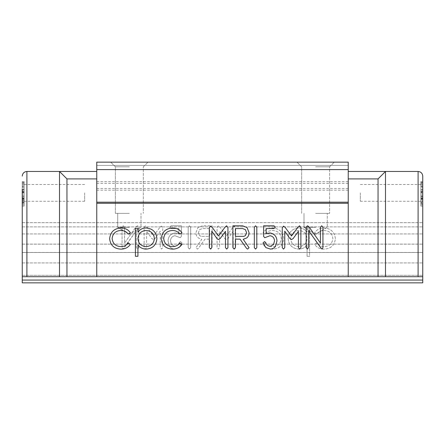 <?xml version="1.0" encoding="UTF-8"?>
<svg xmlns="http://www.w3.org/2000/svg" width="445" height="445" viewBox="0 0 445 445"><rect width="100%" height="100%" fill="white"/><g stroke="black" fill="none" stroke-linecap="round" stroke-linejoin="round"><path stroke-width="0.33" stroke-dasharray="2.23 1.67" d="M22.25 252.448L22.25 244.11L22.25 252.493L422.75 252.493L422.75 222.684L422.75 262.939L422.75 252.448L22.25 252.448L22.25 275.31L22.25 252.448M22.25 222.684L422.75 222.684L22.25 222.684L22.25 276.707L26.906 276.707L26.906 171.459L96.76 171.459L96.76 276.707L348.24 276.707L348.24 162.147L348.24 165.407L348.24 162.147L96.76 162.147L96.76 165.407L96.76 162.147L348.24 162.147L96.76 162.147L96.76 169.595L348.24 169.595M129.362 227.345L117.719 227.345L129.362 227.345M129.362 213.372L115.389 213.372L129.362 213.372M129.362 166.803L115.389 166.803L129.362 166.803M129.362 162.147L110.733 162.147L129.362 162.147M315.639 227.345L303.996 227.345L315.639 227.345M315.639 213.372L329.611 213.372L315.639 213.372M315.639 166.803L329.611 166.803L315.639 166.803M315.639 162.147L297.01 162.147L315.639 162.147M422.75 192.88L422.75 201.262L422.75 192.88M360.344 192.88L360.344 201.262L360.344 192.88M22.25 192.88L22.25 201.262L22.25 192.88M84.656 192.88L84.656 201.262L84.656 192.88M418.094 276.707L418.094 171.459L385.492 171.459L378.044 178.912L378.044 276.707L422.75 276.707L22.25 276.707L22.25 282.853L422.75 282.853L422.75 176.114M422.75 182.6L422.75 204.834L422.75 181.549L422.75 182.6L420.887 182.6L420.887 203.782L422.75 203.782L420.887 203.782L420.887 204.834L422.75 204.834L420.887 204.861L420.887 182.6L422.75 182.6M420.887 185.999L420.887 206.135L422.75 206.135L422.75 182.55L422.75 206.135L420.887 206.135L420.887 182.851L422.75 182.851L420.887 182.851L420.887 185.999L422.75 185.999M422.75 182.55L422.75 200.167L422.75 182.55L422.75 200.167L422.75 182.55L420.887 182.55L422.75 182.55L420.887 182.55L420.887 186.538L422.75 186.538L420.887 186.538L420.887 187.629L422.75 187.629L420.887 187.629L420.887 184.642L422.75 184.642L422.75 198.075L422.75 184.642L420.887 184.642L420.887 198.075L422.75 198.075L420.887 198.075L420.887 191.333L422.75 191.311L420.887 191.311L420.887 184.642L422.75 184.642M422.75 189.003L422.75 204.834L422.75 181.549L422.75 190.071L422.75 189.003L420.887 189.003L420.887 196.885L422.75 196.885L420.887 196.885L420.887 202.319L422.75 202.319M422.75 276.707L22.25 276.707L422.75 276.707L22.25 276.707L422.75 276.707L22.25 276.707L22.25 282.853L22.25 275.31L422.75 275.31L22.25 275.31M96.76 169.595L96.76 276.707L26.906 276.707M378.044 276.707L348.24 276.707L348.24 171.459L348.24 276.707M24.113 181.549L22.25 181.549L24.113 181.549L24.113 203.782L24.113 181.549L22.25 181.549L22.25 206.135L22.25 182.55L22.25 200.167L22.25 182.55L22.25 200.167L22.25 191.333L22.25 198.075L24.113 198.075L24.113 195.088L22.25 195.088L24.113 195.088L24.113 196.239L22.25 196.239L24.113 196.239L24.113 200.167L22.25 200.167L24.113 200.167L24.113 191.5L22.25 191.5L24.113 191.5L24.113 182.55L22.25 182.55L22.25 198.075L24.113 198.075L24.113 191.333L22.25 191.311L24.113 191.311L24.113 198.075L22.25 198.075M22.25 203.782L22.25 204.834L22.25 203.782L24.113 203.782L24.113 204.834L22.25 204.834L22.25 196.885L22.25 204.834L24.113 204.834L24.113 203.782L22.25 203.782M24.113 204.834L24.113 196.885L24.113 204.861L22.25 204.861L22.25 182.55L24.113 182.55L24.113 186.538L22.25 186.538L24.113 186.538L24.113 187.629L22.25 187.629L24.113 187.629L24.113 184.642L22.25 184.642L24.113 184.642L24.113 200.167L24.113 196.785L22.25 196.785M22.25 181.549L22.25 196.885L22.25 191.172L22.25 193.058L22.25 191.172L24.113 191.172M24.113 190.071L22.25 190.071L22.25 189.003L24.113 189.003M96.76 276.707L96.76 171.459M145.443 225.793L144.108 227.484L144.108 247.654L145.348 249.078L146.589 247.665L146.589 231.333L151.901 238.609L153.514 239.577L154.988 238.704L160.25 231.161L160.25 247.665L161.479 249.078L162.737 247.665L162.737 227.645L161.418 226.132L159.805 227.467L153.464 236L147.206 227.428L145.443 225.793L144.108 227.484L144.108 247.654L145.348 249.078L146.589 247.665L146.589 231.333L151.901 238.609L153.514 239.577L154.988 238.704L160.25 231.161L160.25 247.665L161.479 249.078L162.737 247.665L162.737 227.645L161.418 226.132L159.805 227.467L153.464 236L147.206 227.428L145.443 225.793M189.436 225.793L188.196 227.184L188.196 247.681L189.436 249.078L190.677 247.681L190.677 227.184L189.436 225.793L188.196 227.184L188.196 247.681L189.436 249.078L190.677 247.681L190.677 227.184L189.436 225.793M218.4 225.793L217.065 227.484L217.065 247.654L218.311 249.078L219.552 247.665L219.552 231.333L224.864 238.609L226.472 239.577L227.946 238.704L233.213 231.161L233.213 247.665L234.437 249.078L235.694 247.665L235.694 227.645L234.376 226.132L232.763 227.467L226.427 236L220.169 227.428L218.4 225.793L217.065 227.484L217.065 247.654L218.311 249.078L219.552 247.665L219.552 231.333L224.864 238.609L226.472 239.577L227.946 238.704L233.213 231.161L233.213 247.665L234.437 249.078L235.694 247.665L235.694 227.645L234.376 226.132L232.763 227.467L226.427 236L220.169 227.428L218.4 225.793M307.078 256.287L309.587 256.287L309.587 228.346L307.078 228.346L307.078 232.123C305.025 229.359 302.277 227.979 298.829 227.99C292.343 228.546 288.766 232.051 288.093 238.498C288.699 244.989 292.254 248.527 298.751 249.122C302.144 249.061 304.92 247.709 307.078 245.067L307.078 256.287L309.587 256.287L309.587 228.346L307.078 228.346L307.078 232.123C305.025 229.359 302.277 227.979 298.829 227.99C292.343 228.546 288.766 232.051 288.093 238.498C288.699 244.989 292.254 248.527 298.751 249.122C302.144 249.061 304.92 247.709 307.078 245.067L307.078 256.287M96.76 203.27L348.24 203.27M335.38 238.726C334.618 231.967 330.807 228.391 323.949 227.99C319.955 227.962 316.84 229.553 314.598 232.774L316.701 234.076C318.587 231.673 321.068 230.477 324.132 230.493C329.328 230.755 332.243 233.419 332.871 238.498C332.259 243.632 329.339 246.341 324.116 246.613C321.079 246.597 318.609 245.401 316.701 243.031L314.598 244.411C316.957 247.609 320.139 249.178 324.155 249.122C330.863 248.766 334.601 245.301 335.38 238.726C334.618 231.967 330.807 228.391 323.949 227.99C319.955 227.962 316.84 229.553 314.598 232.774L316.701 234.076C318.587 231.673 321.068 230.477 324.132 230.493C329.328 230.755 332.243 233.419 332.871 238.498C332.259 243.632 329.339 246.341 324.116 246.613C321.079 246.597 318.609 245.401 316.701 243.031L314.598 244.411C316.957 247.609 320.139 249.178 324.155 249.122C330.863 248.766 334.601 245.301 335.38 238.726M283.793 238.726C283.031 231.967 279.221 228.391 272.362 227.99C268.368 227.962 265.253 229.553 263.017 232.774L265.114 234.076C267 231.673 269.481 230.477 272.546 230.493C277.747 230.755 280.656 233.419 281.285 238.498C280.673 243.632 277.752 246.341 272.529 246.613C269.492 246.597 267.022 245.401 265.114 243.031L263.017 244.411C265.37 247.609 268.558 249.178 272.568 249.122C279.276 248.766 283.014 245.301 283.793 238.726C283.031 231.967 279.221 228.391 272.362 227.99C268.368 227.962 265.253 229.553 263.017 232.774L265.114 234.076C267 231.673 269.481 230.477 272.546 230.493C277.747 230.755 280.656 233.419 281.285 238.498C280.673 243.632 277.752 246.341 272.529 246.613C269.492 246.597 267.022 245.401 265.114 243.031L263.017 244.411C265.37 247.609 268.558 249.178 272.568 249.122C279.276 248.766 283.014 245.301 283.793 238.726M202.442 225.793L197.93 227.551L195.956 232.585C195.878 234.776 196.662 236.573 198.314 237.969L201.78 239.315L195.956 247.704L197.335 249.078L198.353 248.477L204.956 239.143L209.617 239.143L209.617 247.643L210.858 249.078L212.098 247.615L212.098 225.793L202.442 225.793L197.93 227.551L195.956 232.585C195.878 234.776 196.662 236.573 198.314 237.969L201.78 239.315L195.956 247.704L197.335 249.078L198.353 248.477L204.956 239.143L209.617 239.143L209.617 247.643L210.858 249.078L212.098 247.615L212.098 225.793L202.442 225.793M178.879 233.681L175.18 232.93C170.696 233.669 168.31 236.351 168.015 240.968L169.59 246.519C170.863 248.115 172.527 248.966 174.579 249.078L179.135 247.604L181.983 242.964L180.52 241.624L179.291 242.525C178.567 244.917 177.01 246.168 174.618 246.28L171.486 244.589L170.496 240.968C170.63 237.992 172.12 236.245 174.968 235.728L180.253 237.702L181.365 236.429L181.365 225.793L171.041 225.793L169.684 227.172L171.064 228.585L178.879 228.585L178.879 233.681L175.18 232.93C170.696 233.669 168.31 236.351 168.015 240.968L169.59 246.519C170.863 248.115 172.527 248.966 174.579 249.078L179.135 247.604L181.983 242.964L180.52 241.624L179.291 242.525C178.567 244.917 177.01 246.168 174.618 246.28L171.486 244.589L170.496 240.968C170.63 237.992 172.12 236.245 174.968 235.728L180.253 237.702L181.365 236.429L181.365 225.793L171.041 225.793L169.684 227.172L171.064 228.585L178.879 228.585L178.879 233.681M123.304 225.793L122.064 227.245L122.064 247.654L122.998 249.078L124.266 247.732L136.348 230.766L136.348 247.565L137.588 249.078L138.829 247.62L138.829 227.145L137.588 225.793L136.081 226.705L124.55 243.065L124.55 227.25L123.304 225.793L122.064 227.245L122.064 247.654L122.998 249.078L136.348 230.766L136.348 247.565L137.588 249.078L138.829 247.62L138.829 227.145L137.588 225.793L136.081 226.705L124.55 243.065L124.55 227.25L123.304 225.793M96.76 165.407L348.24 165.407L96.76 165.407M96.76 202.197L348.24 202.197M121.051 227.99C125.045 227.962 128.16 229.553 130.402 232.774L128.299 234.076C126.413 231.673 123.933 230.477 120.868 230.493C115.672 230.755 112.757 233.419 112.129 238.498C112.741 243.632 115.661 246.341 120.884 246.613C123.921 246.597 126.391 245.401 128.299 243.031L130.402 244.411C128.043 247.609 124.861 249.178 120.845 249.122C114.137 248.766 110.399 245.301 109.62 238.726C110.382 231.967 114.193 228.391 121.051 227.99M135.413 256.287L135.413 228.346L137.922 228.346L137.922 232.123C139.975 229.359 142.723 227.979 146.171 227.99C152.657 228.546 156.234 232.051 156.907 238.498C156.301 244.989 152.746 248.527 146.249 249.122C142.856 249.061 140.08 247.709 137.922 245.067L137.922 256.287L135.413 256.287M146.188 246.613C151.128 246.152 153.864 243.454 154.398 238.526C153.87 233.586 151.116 230.905 146.149 230.493C141.115 230.888 138.373 233.586 137.922 238.598C138.395 243.571 141.148 246.241 146.188 246.613M172.638 227.99C176.632 227.962 179.747 229.553 181.983 232.774L179.886 234.076C178 231.673 175.519 230.477 172.454 230.493C167.253 230.755 164.344 233.419 163.715 238.498C164.327 243.632 167.248 246.341 172.471 246.613C175.508 246.597 177.978 245.401 179.886 243.031L181.983 244.411C179.63 247.609 176.442 249.178 172.432 249.122C165.724 248.766 161.986 245.301 161.207 238.726C161.969 231.967 165.779 228.391 172.638 227.99M227.935 227.484L227.935 247.654L226.689 249.078L225.448 247.665L225.448 231.333L220.136 238.609L218.528 239.577L217.054 238.704L211.787 231.161L211.787 247.665L210.563 249.078L209.306 247.665L209.306 227.645L210.624 226.132L212.237 227.467L218.573 236L224.831 227.428L226.6 225.793L227.935 227.484M247.07 227.551L249.044 232.585C249.122 234.776 248.338 236.573 246.686 237.969L243.22 239.315L249.044 247.704L247.665 249.078L246.647 248.477L240.044 239.143L235.383 239.143L235.383 247.643L234.142 249.078L232.902 247.615L232.902 225.793L242.558 225.793L247.07 227.551M243.871 236.345L245.445 235.605L246.563 232.607L245.373 229.609L242.614 228.585L235.383 228.585L235.383 236.345L243.871 236.345M256.804 227.184L256.804 247.681L255.564 249.078L254.323 247.681L254.323 227.184L255.564 225.793L256.804 227.184M269.82 232.93C274.304 233.669 276.69 236.351 276.985 240.968L275.411 246.519C274.137 248.115 272.474 248.966 270.421 249.078L265.865 247.604L263.017 242.964L264.48 241.624L265.709 242.525C266.433 244.917 267.99 246.168 270.382 246.28L273.514 244.589L274.504 240.968C274.37 237.992 272.88 236.245 270.032 235.728L264.747 237.702L263.635 236.429L263.635 225.793L273.959 225.793L275.316 227.172L273.936 228.585L266.121 228.585L266.121 233.681L269.82 232.93M300.892 227.484L300.892 247.654L299.652 249.078L298.411 247.665L298.411 231.333L293.099 238.609L291.486 239.577L290.012 238.704L284.75 231.161L284.75 247.665L283.521 249.078L282.264 247.665L282.264 227.645L283.582 226.132L285.195 227.467L291.536 236L297.794 227.428L299.557 225.793L300.892 227.484M322.936 227.245L322.936 247.654L322.002 249.078L308.652 230.766L308.652 247.565L307.412 249.078L306.171 247.62L306.171 227.145L307.412 225.793L308.919 226.705L320.45 243.065L320.45 227.25L321.696 225.793L322.936 227.245M298.812 246.613C293.872 246.152 291.136 243.454 290.602 238.526C291.13 233.586 293.884 230.905 298.851 230.493C303.885 230.888 306.627 233.586 307.078 238.598C306.605 243.571 303.852 246.241 298.812 246.613C293.872 246.152 291.136 243.454 290.602 238.526C291.13 233.586 293.884 230.905 298.851 230.493C303.885 230.888 306.627 233.586 307.078 238.598C306.605 243.571 303.852 246.241 298.812 246.613M201.129 236.345L199.555 235.605L198.437 232.607L199.627 229.609L202.386 228.585L209.617 228.585L209.617 236.345L201.129 236.345L199.555 235.605L198.437 232.607L199.627 229.609L202.386 228.585L209.617 228.585L209.617 236.345L201.129 236.345M66.956 276.707L66.956 178.912L96.76 178.912M66.956 178.912L59.508 171.459L59.508 276.707M24.113 196.785L24.113 206.135L22.25 206.135L24.113 206.135L24.113 182.851L22.25 182.851L24.113 182.851L24.113 185.999L22.25 185.999M24.113 185.999L24.113 200.167L22.25 200.167M24.113 200.167L24.113 182.55L24.113 191.311L22.25 191.333L24.113 191.311L24.113 198.075M24.113 191.394L22.25 191.394M24.113 182.55L22.25 182.55M24.113 184.642L22.25 184.642M24.113 182.6L22.25 182.6L24.113 182.6M24.113 196.885L22.25 196.885L24.113 196.885M24.113 202.319L22.25 202.319M24.113 203.398L22.25 203.398M24.113 199.321L22.25 199.321M24.113 198.921L22.25 198.921M24.113 197.919L22.25 197.919M24.113 201.579L22.25 201.579M24.113 202.67L22.25 202.659L24.113 202.67M24.113 200.812L22.25 200.812M24.113 192.501L22.25 192.501M24.113 193.058L22.25 193.058M24.113 192.162L22.25 192.162M24.113 182.634L22.25 182.634M24.113 183.724L22.25 183.724L24.113 183.724M24.113 189.487L22.25 189.487M378.044 178.912L348.24 178.912M385.492 276.707L385.492 171.459L348.24 171.459M420.887 184.642L420.887 198.075L420.887 195.088L422.75 195.088L420.887 195.088L420.887 196.239L422.75 196.239L420.887 196.239L420.887 200.167L422.75 200.167M420.887 200.167L420.887 191.5L422.75 191.5L420.887 191.5L420.887 182.55M420.887 196.785L422.75 196.785M420.887 191.333L422.75 191.333L420.887 191.311M420.887 191.394L422.75 191.394M420.887 198.075L422.75 198.075M420.887 182.6L420.887 181.549L422.75 181.549L420.887 181.549L420.887 182.6M420.887 202.319L420.887 204.834L422.75 204.834M420.887 204.834L420.887 203.398L422.75 203.398M420.887 203.398L420.887 199.321L422.75 199.321M420.887 199.321L420.887 198.921L422.75 198.921M420.887 198.921L420.887 197.919L422.75 197.919M420.887 197.919L420.887 201.579L422.75 201.579M420.887 201.579L420.887 202.659L422.75 202.659L420.887 202.67L420.887 200.812L422.75 200.812M420.887 200.812L420.887 191.172L422.75 191.172M420.887 191.172L420.887 192.501L422.75 192.501M420.887 192.501L420.887 193.058L422.75 193.058M420.887 193.058L420.887 192.162L422.75 192.162M420.887 192.162L420.887 181.549L422.75 181.549M420.887 181.549L420.887 182.634L422.75 182.634M420.887 182.634L420.887 183.724L422.75 183.724L420.887 183.724L420.887 190.071L422.75 190.071M420.887 190.071L420.887 189.487L422.75 189.487M420.887 189.487L420.887 189.003M22.25 262.939L422.75 262.939L22.25 262.939M22.25 244.149L422.75 244.149L22.25 244.149M22.25 233.942L422.75 233.942L22.25 233.942M422.75 280.061L22.25 280.061M96.76 181.627L348.24 181.627M96.76 183.334L348.24 183.334M96.76 188.458L348.24 188.458M96.76 190.165L348.24 190.165M24.113 198.604L22.25 198.604M420.887 198.604L422.75 198.604M22.25 226.878L422.75 226.878L22.25 226.878M22.25 252.493L422.75 252.493L22.25 252.493M129.362 234.337L117.719 227.345L117.719 213.372L117.719 227.345L129.362 234.337L141.004 227.345L141.004 213.372L141.004 227.345L129.362 234.337M115.389 213.372L115.389 166.803L110.733 162.147L115.389 166.803L115.389 213.372M315.639 234.337L303.996 227.345L303.996 213.372L303.996 227.345L315.639 234.337L327.281 227.345L327.281 213.372L327.281 227.345L315.639 234.337M301.671 213.372L301.671 166.803L297.01 162.147L301.671 166.803L301.671 213.372M360.344 201.262L422.75 201.262M84.656 201.262L22.25 201.262M84.656 184.497L22.25 184.497M360.344 184.497L422.75 184.497M329.611 166.803L334.267 162.147L329.611 166.803L329.611 213.372L329.611 166.803M143.329 166.803L147.99 162.147L143.329 166.803L143.329 213.372L143.329 166.803M22.25 244.11L422.75 244.11L22.25 244.11"/><path stroke-width="0.67" d="M422.75 276.707L418.094 276.707L418.094 171.459C420.903 171.753 422.455 173.311 422.75 176.114L422.75 282.853L22.25 282.853L22.25 275.31M422.75 176.114C422.455 173.311 420.903 171.753 418.094 171.459L385.492 171.459L385.492 276.707L418.094 276.707M385.492 276.707L22.25 276.707L22.25 189.003M22.25 204.834L22.25 222.684M22.25 191.172L22.25 190.071M96.76 169.595L348.24 169.595L348.24 162.147L96.76 162.147L96.76 276.707M299.557 225.793L300.892 227.484L300.892 247.654L299.652 249.078L298.411 247.665L298.411 231.333L293.099 238.609L291.486 239.577L290.012 238.704L284.75 231.161L284.75 247.665L283.521 249.078L282.264 247.665L282.264 227.645L283.582 226.132L285.195 227.467L291.536 236L297.794 227.428L299.557 225.793M255.564 225.793L256.804 227.184L256.804 247.681L255.564 249.078L254.323 247.681L254.323 227.184L255.564 225.793M226.6 225.793L227.935 227.484L227.935 247.654L226.689 249.078L225.448 247.665L225.448 231.333L220.136 238.609L218.528 239.577L217.054 238.704L211.787 231.161L211.787 247.665L210.563 249.078L209.306 247.665L209.306 227.645L210.624 226.132L212.237 227.467L218.573 236L224.831 227.428L226.6 225.793M137.922 256.287L135.413 256.287L135.413 228.346L137.922 228.346L137.922 232.123C139.975 229.359 142.723 227.979 146.171 227.99C152.657 228.546 156.234 232.051 156.907 238.498C156.301 244.989 152.746 248.527 146.249 249.122C142.856 249.061 140.08 247.709 137.922 245.067L137.922 256.287M96.76 203.27L348.24 203.27L348.24 276.707M109.62 238.726C110.382 231.967 114.193 228.391 121.051 227.99C125.045 227.962 128.16 229.553 130.402 232.774L128.299 234.076C126.413 231.673 123.933 230.477 120.868 230.493C115.672 230.755 112.757 233.419 112.129 238.498C112.741 243.632 115.661 246.341 120.884 246.613C123.921 246.597 126.391 245.401 128.299 243.031L130.402 244.411C128.043 247.609 124.861 249.178 120.845 249.122C114.137 248.766 110.399 245.301 109.62 238.726M161.207 238.726C161.969 231.967 165.779 228.391 172.638 227.99C176.632 227.962 179.747 229.553 181.983 232.774L179.886 234.076C178 231.673 175.519 230.477 172.454 230.493C167.253 230.755 164.344 233.419 163.715 238.498C164.327 243.632 167.248 246.341 172.471 246.613C175.508 246.597 177.978 245.401 179.886 243.031L181.983 244.411C179.63 247.609 176.442 249.178 172.432 249.122C165.724 248.766 161.986 245.301 161.207 238.726M242.558 225.793L247.07 227.551L249.044 232.585C249.122 234.776 248.338 236.573 246.686 237.969L243.22 239.315L249.044 247.704L247.665 249.078L246.647 248.477L240.044 239.143L235.383 239.143L235.383 247.643L234.142 249.078L232.902 247.615L232.902 225.793L242.558 225.793M266.121 233.681L269.82 232.93C274.304 233.669 276.69 236.351 276.985 240.968L275.411 246.519C274.137 248.115 272.474 248.966 270.421 249.078L265.865 247.604L263.017 242.964L264.48 241.624L265.709 242.525C266.433 244.917 267.99 246.168 270.382 246.28L273.514 244.589L274.504 240.968C274.37 237.992 272.88 236.245 270.032 235.728L264.747 237.702L263.635 236.429L263.635 225.793L273.959 225.793L275.316 227.172L273.936 228.585L266.121 228.585L266.121 233.681M321.696 225.793L322.936 227.245L322.936 247.654L322.002 249.078L320.734 247.732L308.652 230.766L308.652 247.565L307.412 249.078L306.171 247.62L306.171 227.145L307.412 225.793L308.919 226.705L320.45 243.065L320.45 227.25L321.696 225.793M96.76 202.197L348.24 202.197L348.24 203.27M348.24 169.595L348.24 202.197M154.398 238.526C153.87 233.586 151.116 230.905 146.149 230.493C141.115 230.888 138.373 233.586 137.922 238.598C138.395 243.571 141.148 246.241 146.188 246.613C151.128 246.152 153.864 243.454 154.398 238.526M245.445 235.605L246.563 232.607L245.373 229.609L242.614 228.585L235.383 228.585L235.383 236.345L243.871 236.345L245.445 235.605M26.906 276.707L26.906 171.459C24.097 171.753 22.545 173.311 22.25 176.114C22.545 173.311 24.097 171.753 26.906 171.459L59.508 171.459L66.956 178.912L96.76 178.912M66.956 178.912L66.956 276.707M59.508 276.707L59.508 171.459L96.76 171.459M378.044 276.707L378.044 178.912L385.492 171.459L348.24 171.459M378.044 178.912L348.24 178.912M422.75 280.061L22.25 280.061"/></g></svg>
